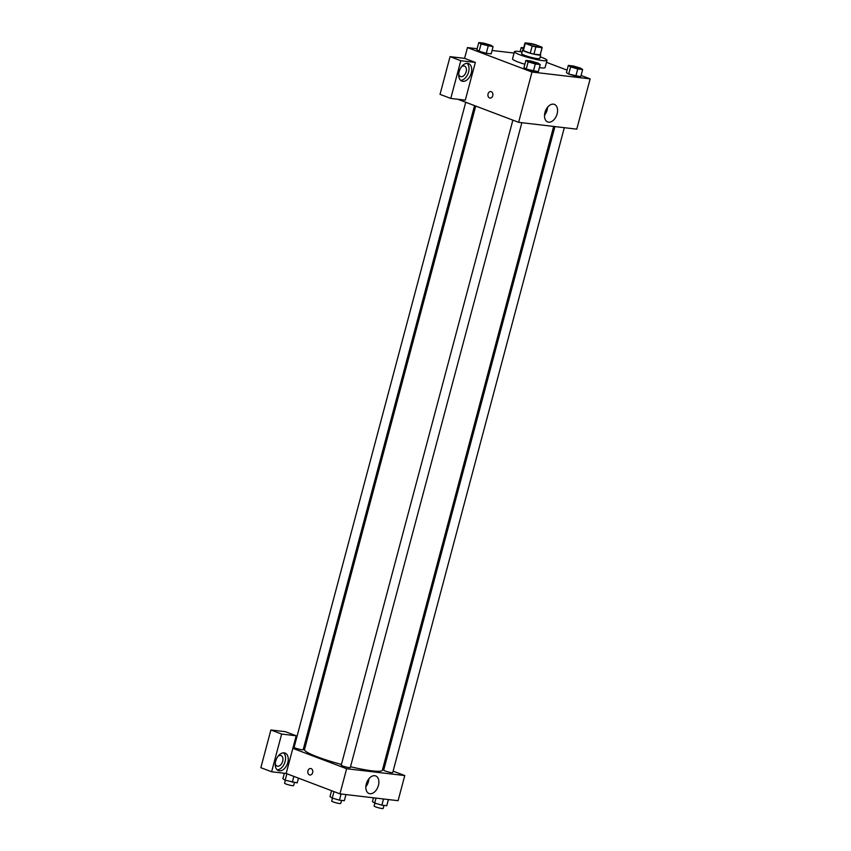 <?xml version="1.0" encoding="UTF-8"?>
<svg xmlns="http://www.w3.org/2000/svg" width="851" height="851" viewBox="0 0 851 851"><rect width="100%" height="100%" fill="white"/><g stroke="black" fill="none" stroke-linecap="round" stroke-linejoin="round"><path stroke-width="1.28" d="M529.333 44.773A6.553 0.798 -165.1 0 1 527.248 43.582A6.553 0.798 -165.1 0 1 533.779 44.507A6.553 0.798 -165.1 0 1 539.906 46.954A6.553 0.798 -165.1 0 1 536.056 46.677A6.553 0.798 -165.1 0 1 529.333 44.773M535.853 46.943L542.066 47.677A8.893 1.085 -165.1 0 0 542.172 47.56A8.893 1.085 -165.1 0 0 541.874 47.145L534.971 44.529A8.893 1.085 -165.1 0 0 531.301 43.603L525.088 42.869A8.893 1.085 -165.1 0 0 524.982 42.986A8.893 1.085 -165.1 0 0 525.28 43.39L532.183 46.007A8.893 1.085 -165.1 0 0 535.853 46.943L533.939 54.124L540.151 54.858L542.066 47.677M525.28 43.39L523.365 50.581L530.269 53.188L532.183 46.007M523.365 50.581A8.893 1.085 -165.1 0 1 523.067 50.166L524.982 42.986M542.172 47.56L540.257 54.741A8.893 1.085 -165.1 0 1 540.151 54.858M533.939 54.124A8.893 1.085 -165.1 0 1 530.269 53.188M523.163 49.826A9.361 1.138 14.9 0 0 522.62 50.049A9.361 1.138 14.9 0 0 531.375 53.549A9.361 1.138 14.9 0 0 540.715 54.858A9.361 1.138 14.9 0 0 540.353 54.4M540.715 54.858L539.757 58.453A9.361 1.138 -165.1 0 1 534.258 58.059A9.361 1.138 -165.1 0 1 524.652 55.336A9.361 1.138 -165.1 0 1 521.663 53.634L522.62 50.049M540.194 56.804A16.85 2.042 -165.1 0 1 546.991 60.378A16.85 2.042 -165.1 0 1 537.098 59.666A16.85 2.042 -165.1 0 1 519.812 54.762A16.85 2.042 -165.1 0 1 514.429 51.709A16.85 2.042 -165.1 0 1 522.099 51.996M524.876 64.251A16.85 2.042 -165.1 0 1 517.897 61.942A16.85 2.042 -165.1 0 1 512.515 58.9L514.429 51.709M546.991 60.378L545.076 67.559A16.85 2.042 -165.1 0 1 539.385 67.612M514.068 53.06L492.08 50.475M477.134 48.72L467.454 47.582L532.003 72.037L590.147 78.877L581.073 75.441M567.074 70.133L546.47 62.325M478.773 42.55L476.858 49.73L479.124 51.23L486.272 53.305L491.165 53.879L493.08 46.688L490.825 45.199L483.666 43.124L478.773 42.55L481.028 44.05L493.08 46.688M568.34 65.399L566.426 72.58L568.691 74.08L580.733 76.718L582.648 69.537L580.393 68.048L573.234 65.974L568.34 65.399L570.596 66.889L577.755 68.963L582.648 69.537M525.897 60.41L523.982 67.591L526.248 69.091L538.289 71.729L540.204 64.548L537.949 63.059L530.79 60.985L525.897 60.41L528.152 61.9L535.311 63.974L540.204 64.548M457.753 99.248L518.631 122.321L576.765 129.15L590.147 78.877M553.437 104.162A9.393 6.01 -69.2 0 1 554.373 104.386A9.393 6.01 -69.2 0 1 556.66 115.3A9.393 6.01 -69.2 0 1 547.714 121.948A9.393 6.01 -69.2 0 1 545.172 111.736A9.393 6.01 -69.2 0 1 553.437 104.162M518.631 122.321L532.003 72.037M544.523 115.268A9.393 6.01 110.8 0 0 547.555 107.269M490.793 91.568A3.276 2.489 -83.3 0 0 488.059 93.929A3.276 2.489 96.7 0 1 490.793 91.568A3.276 2.489 96.7 0 1 492.878 95.11A3.276 2.489 96.7 0 1 490.027 98.078A3.276 2.489 96.7 0 1 488.059 93.929A3.276 2.489 -83.3 0 0 490.027 98.078M475.347 62.431L460.806 60.719L450.775 98.429L465.306 100.141L475.347 62.431L464.582 58.357L467.454 47.582M467.603 63.368A9.361 5.989 -69.2 0 1 468.529 63.591A9.361 5.989 -69.2 0 1 470.816 74.473A9.361 5.989 -69.2 0 1 461.891 81.1A9.361 5.989 -69.2 0 1 459.359 70.931A9.361 5.989 -69.2 0 1 467.603 63.368M460.646 80.334A9.361 5.989 110.8 0 0 468.124 73.452A9.361 5.989 110.8 0 0 467.082 63.346M461.529 66.729A5.617 3.595 -69.2 0 1 464.508 66.08A5.617 3.595 -69.2 0 1 466.157 71.761A5.617 3.595 -69.2 0 1 460.529 76.579A5.617 3.595 -69.2 0 1 458.732 74.122M450.775 98.429L440.02 94.355L450.051 56.645L460.806 60.719M464.582 58.357L450.051 56.645M341.432 764.443A40.284 4.893 -165.1 0 1 317.359 756.847A40.284 4.893 -165.1 0 1 304.498 749.55L475.72 106.056M553.661 126.437L382.354 770.272A40.284 4.893 -165.1 0 1 350.506 766.74M512.866 120.129L341.24 765.145A4.681 0.564 14.9 0 0 345.623 766.889A4.681 0.564 14.9 0 0 350.293 767.549L521.865 122.693M474.539 105.609L303.169 749.688A4.681 0.564 -165.1 0 1 300.414 749.497A4.681 0.564 -165.1 0 1 295.616 748.135A4.681 0.564 -165.1 0 1 294.116 747.284L465.742 102.28M564.309 127.693L392.736 772.538A4.681 0.564 -165.1 0 1 389.981 772.336A4.681 0.564 -165.1 0 1 385.184 770.974A4.681 0.564 -165.1 0 1 383.684 770.134L554.926 126.586M293.563 745.614L294.531 745.731M303.924 746.827L305.179 746.976M292.84 748.337L296.18 735.775L281.649 734.062L271.618 771.772L286.149 773.474L292.84 748.337L346.634 768.73L404.768 775.559L393.109 771.134M384.301 767.804L383.131 767.357M281.649 734.062L270.884 729.988L260.853 767.687L271.618 771.772M270.884 729.988L285.425 731.69L296.18 735.775M278.064 756.231A5.617 3.595 -69.2 0 1 281.043 755.582A5.617 3.595 -69.2 0 1 282.415 762.102A5.617 3.595 -69.2 0 1 277.064 766.081A5.617 3.595 -69.2 0 1 275.267 763.624M277.181 769.836A9.361 5.989 110.8 0 0 284.66 762.953A9.361 5.989 110.8 0 0 283.617 752.848M284.138 752.869A9.361 5.989 -69.2 0 1 285.064 753.092A9.361 5.989 -69.2 0 1 287.351 763.975A9.361 5.989 -69.2 0 1 278.426 770.602A9.361 5.989 -69.2 0 1 275.894 760.432A9.361 5.989 -69.2 0 1 284.138 752.869M286.149 773.474L339.943 793.866L398.087 800.695L404.768 775.559M378.429 785.43A9.393 6.01 -69.2 0 1 369.026 793.494A9.393 6.01 -69.2 0 1 366.738 782.58A9.393 6.01 -69.2 0 1 375.685 775.931A9.393 6.01 -69.2 0 1 378.429 785.43M339.943 793.866L346.634 768.73M365.834 786.813A9.393 6.01 110.8 0 0 368.43 781.633A9.393 6.01 110.8 0 0 368.866 778.814M310.679 768.506A3.276 2.489 -83.3 0 0 307.945 770.868A3.276 2.489 96.7 0 1 310.679 768.506A3.276 2.489 96.7 0 1 312.764 772.048A3.276 2.489 96.7 0 1 309.913 775.006A3.276 2.489 96.7 0 1 307.945 770.868A3.276 2.489 -83.3 0 0 309.913 775.006M331.582 790.696L330.007 796.589L332.273 798.089L339.421 800.163L344.325 800.738L345.963 794.568M332.273 798.089L333.996 791.611M339.421 800.163L341.07 793.994M341.549 800.408L340.73 803.461A4.681 0.564 -165.1 0 1 337.985 803.259A4.681 0.564 -165.1 0 1 333.177 801.897A4.681 0.564 -165.1 0 1 331.688 801.057L332.464 798.142M373.461 797.802L372.451 801.589L374.717 803.078L381.865 805.152L386.769 805.727L388.407 799.557M374.717 803.078L376.036 798.11M381.865 805.152L383.514 798.983M383.992 805.397L383.173 808.45A4.681 0.564 -165.1 0 1 380.429 808.248A4.681 0.564 -165.1 0 1 375.621 806.886A4.681 0.564 -165.1 0 1 374.132 806.046L374.908 803.131M284.34 773.261L282.883 778.739L285.149 780.229L297.201 782.877L298.456 778.144M285.149 780.229L286.872 773.75M292.297 782.303L293.872 776.399M294.425 782.558L293.606 785.601A4.681 0.564 -165.1 0 1 290.861 785.409A4.681 0.564 -165.1 0 1 286.064 784.048A4.681 0.564 -165.1 0 1 284.564 783.197L285.34 780.293M530.024 62.123A4.681 0.564 -165.1 0 1 528.524 61.272A4.681 0.564 -165.1 0 1 528.535 61.261A4.681 0.564 -165.1 0 1 533.205 61.9A4.681 0.564 -165.1 0 1 537.577 63.655A4.681 0.564 -165.1 0 1 537.577 63.687A4.681 0.564 -165.1 0 1 534.822 63.485A4.681 0.564 -165.1 0 1 530.024 62.123M523.982 67.591L526.248 69.091L528.152 61.9M526.248 69.091L533.396 71.154L535.311 63.974M533.396 71.154L538.289 71.729M537.577 63.687L537.577 63.655A4.681 0.564 -165.1 0 1 534.832 63.453A4.681 0.564 -165.1 0 1 530.024 62.091A4.681 0.564 -165.1 0 1 528.535 61.251L528.535 61.251M572.468 67.112A4.681 0.564 -165.1 0 1 570.968 66.261A4.681 0.564 -165.1 0 1 570.978 66.25L570.978 66.24A4.681 0.564 -165.1 0 1 575.648 66.889A4.681 0.564 -165.1 0 1 580.02 68.644A4.681 0.564 -165.1 0 1 580.02 68.676A4.681 0.564 -165.1 0 1 577.265 68.474A4.681 0.564 -165.1 0 1 572.468 67.112M566.426 72.58L568.691 74.08L570.596 66.889M568.691 74.08L575.84 76.143L577.755 68.963M575.84 76.143L580.733 76.718M580.02 68.676L580.02 68.644A4.681 0.564 -165.1 0 1 577.276 68.442A4.681 0.564 -165.1 0 1 572.468 67.08A4.681 0.564 -165.1 0 1 570.978 66.24M490.453 45.826L490.453 45.794A4.681 0.564 -165.1 0 1 487.708 45.603A4.681 0.564 -165.1 0 1 482.911 44.241A4.681 0.564 -165.1 0 1 481.4 43.422A4.681 0.564 -165.1 0 1 481.411 43.401A4.681 0.564 -165.1 0 1 486.081 44.039A4.681 0.564 -165.1 0 1 490.453 45.794A4.681 0.564 -165.1 0 1 490.453 45.826A4.681 0.564 -165.1 0 1 487.697 45.624A4.681 0.564 -165.1 0 1 482.9 44.263A4.681 0.564 -165.1 0 1 481.411 43.39L481.411 43.39M476.858 49.73L479.124 51.23L481.028 44.05M479.124 51.23L486.272 53.305L488.187 46.114M486.272 53.305L491.165 53.879M523.695 47.826L521.216 47.539L523.386 48.975M520.121 51.666L521.216 47.539"/></g></svg>
